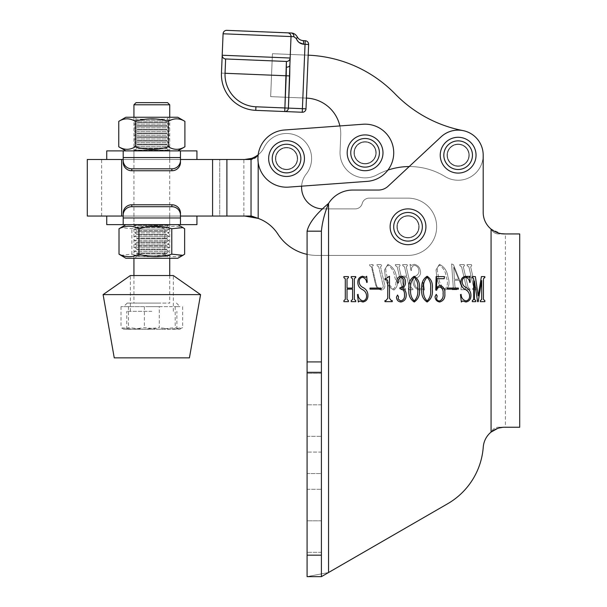 <?xml version="1.0" encoding="UTF-8"?>
<svg xmlns="http://www.w3.org/2000/svg" width="607" height="607" viewBox="0 0 607 607"><rect width="100%" height="100%" fill="white"/><g stroke="black" fill="none" stroke-linecap="round" stroke-linejoin="round"><path stroke-width="0.46" stroke-dasharray="3.04 2.28" d="M321.399 373.328L307.081 373.328L307.081 404.831L307.081 373.328L321.399 373.328L321.399 404.831L321.399 373.328L307.081 373.328L321.399 373.328M321.399 520.806L307.081 520.806L307.081 552.309L307.081 520.806L321.399 520.806L321.399 552.309L321.399 520.806L307.081 520.806L321.399 520.806M447.04 155.187A11.101 11.101 0 0 0 458.141 166.288A11.101 11.101 0 0 0 469.234 155.187A11.101 11.101 0 0 0 458.141 144.094A11.101 11.101 0 0 0 447.04 155.187A11.101 11.101 0 0 0 458.141 166.288A11.101 11.101 0 0 0 469.234 155.187A11.101 11.101 0 0 0 458.141 144.094A11.101 11.101 0 0 0 447.04 155.187A11.101 11.101 0 0 0 458.141 166.288A11.101 11.101 0 0 0 469.234 155.187A11.101 11.101 0 0 0 458.141 144.094A11.101 11.101 0 0 0 447.04 155.187A11.101 11.101 0 0 0 458.141 166.288A11.101 11.101 0 0 0 469.234 155.187A11.101 11.101 0 0 0 458.141 144.094A11.101 11.101 0 0 0 447.04 155.187M396.925 226.783A11.101 11.101 0 0 0 408.025 237.876A11.101 11.101 0 0 0 419.118 226.783A11.101 11.101 0 0 0 408.025 215.682A11.101 11.101 0 0 0 396.925 226.783A11.101 11.101 0 0 0 408.025 237.876A11.101 11.101 0 0 0 419.118 226.783A11.101 11.101 0 0 0 408.025 215.682A11.101 11.101 0 0 0 396.925 226.783A11.101 11.101 0 0 0 408.025 237.876A11.101 11.101 0 0 0 419.118 226.783A11.101 11.101 0 0 0 408.025 215.682A11.101 11.101 0 0 0 396.925 226.783A11.101 11.101 0 0 0 408.025 237.876A11.101 11.101 0 0 0 419.118 226.783A11.101 11.101 0 0 0 408.025 215.682A11.101 11.101 0 0 0 396.925 226.783A11.101 11.101 0 0 1 408.025 215.682A11.101 11.101 0 0 1 419.118 226.783A11.101 11.101 0 0 1 408.025 237.876A11.101 11.101 0 0 1 396.925 226.783A11.101 11.101 0 0 1 408.025 215.682A11.101 11.101 0 0 1 419.118 226.783A11.101 11.101 0 0 1 408.025 237.876A11.101 11.101 0 0 1 396.925 226.783A11.101 11.101 0 0 1 408.025 215.682A11.101 11.101 0 0 1 419.118 226.783A11.101 11.101 0 0 1 408.025 237.876A11.101 11.101 0 0 1 396.925 226.783A11.101 11.101 0 0 1 408.025 215.682A11.101 11.101 0 0 1 419.118 226.783A11.101 11.101 0 0 1 408.025 237.876A11.101 11.101 0 0 1 396.925 226.783M387.911 264.311L384.527 269.903L385.324 277.111C386.075 283.188 388.935 287.506 393.913 290.063C397.668 286.929 398.518 282.612 396.462 277.111C395.711 271.071 392.866 266.807 387.911 264.311L384.527 269.903L385.324 277.111C386.075 283.188 388.935 287.506 393.913 290.063C397.668 286.929 398.518 282.612 396.462 277.111C395.711 271.071 392.866 266.807 387.911 264.311M414.611 283.287C414.331 280.927 415.218 279.068 417.259 277.702C420.097 276.003 421.121 273.605 420.332 270.494C419.528 267.019 417.472 264.963 414.156 264.311L411.243 265.358L410.013 264.311L410.886 270.282L411.447 270.578C411.151 267.793 412.161 266.056 414.475 265.358C416.986 265.881 418.458 267.512 418.883 270.267C419.255 272.657 418.299 274.493 416.015 275.768C413.359 277.649 412.434 280.176 413.23 283.355C413.997 287.141 416.182 289.38 419.778 290.063L422.798 289.015L424.361 290.063L423.519 282.703L422.836 282.407C423.458 285.829 422.328 288.029 419.437 289.015C416.614 288.325 415.006 286.413 414.611 283.287C414.331 280.927 415.218 279.068 417.259 277.702C420.097 276.003 421.121 273.605 420.332 270.494C419.528 267.019 417.472 264.963 414.156 264.311L411.243 265.358L410.013 264.311L410.886 270.282L411.447 270.578C411.151 267.793 412.161 266.056 414.475 265.358C416.986 265.881 418.458 267.512 418.883 270.267C419.255 272.657 418.299 274.493 416.015 275.768C413.359 277.649 412.434 280.176 413.23 283.355C413.997 287.141 416.182 289.38 419.778 290.063L422.798 289.015L424.361 290.063L423.519 282.703L422.836 282.407C423.458 285.829 422.328 288.029 419.437 289.015C416.614 288.325 415.006 286.413 414.611 283.287M454.984 286.883L454.468 280.32L459.074 280.32L461.282 286.003L460.941 289.714L464.476 289.714L464.234 288.674L462.458 287.058L453.437 264.682L451.631 263.962L453.254 287.331L452.056 288.674L452.298 289.714L456.752 289.714L454.984 286.883L454.468 280.32L459.074 280.32L461.282 286.003L460.941 289.714L464.476 289.714L464.234 288.674L462.458 287.058L453.437 264.682L451.631 263.962L453.254 287.331L452.056 288.674L452.298 289.714L456.752 289.714L454.984 286.883M321.399 231.199L307.081 231.199L307.081 576.65L321.399 576.65L321.399 231.161L321.399 576.65L328.554 572.515L328.554 203.428A28.635 28.635 0 0 1 352.788 190.052A28.635 28.635 0 0 0 328.554 203.428C316.156 213.839 308.993 223.08 307.081 231.161L307.081 576.65L328.554 572.515L447.663 503.749A71.596 71.596 0 0 0 483.255 447.109A21.48 21.48 0 0 1 491.071 432.093C492.672 429.21 494.94 427.586 497.869 427.237L504.675 427.237L497.603 428.436M321.399 231.161L321.399 576.65L307.081 576.65L328.554 572.515L328.554 203.428L328.554 572.515L447.663 503.749A71.596 71.596 0 0 0 483.255 447.109A21.48 21.48 0 0 1 491.071 432.093L491.071 229.082C492.672 231.973 494.94 233.596 497.869 233.938C494.955 233.604 492.687 231.988 491.071 229.082A21.48 21.48 0 0 1 483.195 212.465L483.195 155.187A25.054 25.054 0 0 0 441.046 136.863L388.131 186.205A14.318 14.318 0 0 1 378.366 190.052L352.788 190.052A28.635 28.635 0 0 0 328.554 203.428C324.662 212.943 322.271 222.185 321.399 231.161L307.081 231.199M461.593 266.86L466.404 287.513L465.281 288.674L465.523 289.714L470.046 289.714L469.803 288.674L468.149 287.536L465.736 277.187L471.305 277.187L473.718 287.536L472.587 288.674L472.83 289.714L477.352 289.714L477.11 288.674L475.448 287.513L470.645 266.86L471.768 265.699L471.518 264.66L466.995 264.66L467.238 265.699L468.908 266.86L471.062 276.139L465.493 276.139L463.338 266.86L464.454 265.699L464.211 264.66L459.689 264.66L459.931 265.699L461.593 266.86L466.404 287.513L465.281 288.674L465.523 289.714L470.046 289.714L469.803 288.674L468.149 287.536L465.736 277.187L471.305 277.187L473.718 287.536L472.587 288.674L472.83 289.714L477.352 289.714L477.11 288.674L475.448 287.513L470.645 266.86L471.768 265.699L471.518 264.66L466.995 264.66L467.238 265.699L468.908 266.86L471.062 276.139L465.493 276.139L463.338 266.86L464.454 265.699L464.211 264.66L459.689 264.66L459.931 265.699L461.593 266.86M439.422 264.311L436.031 269.903L436.835 277.111C437.586 283.188 440.447 287.506 445.417 290.063C449.172 286.929 450.022 282.612 447.966 277.111C447.215 271.071 444.37 266.807 439.422 264.311L436.031 269.903L436.835 277.111C437.586 283.188 440.447 287.506 445.417 290.063C449.172 286.929 450.022 282.612 447.966 277.111C447.215 271.071 444.37 266.807 439.422 264.311M397.213 266.86L402.016 287.513L400.893 288.674L401.136 289.714L405.666 289.714L405.415 288.674L403.769 287.536L401.356 277.187L406.925 277.187L409.33 287.536L408.2 288.674L408.45 289.714L412.972 289.714L412.73 288.674L411.068 287.513L406.258 266.86L407.38 265.699L407.138 264.66L402.616 264.66L402.858 265.699L404.52 266.86L406.682 276.139L401.113 276.139L398.951 266.86L400.074 265.699L399.831 264.66L395.301 264.66L395.552 265.699L397.213 266.86L402.016 287.513L400.893 288.674L401.136 289.714L405.666 289.714L405.415 288.674L403.769 287.536L401.356 277.187L406.925 277.187L409.33 287.536L408.2 288.674L408.45 289.714L412.972 289.714L412.73 288.674L411.068 287.513L406.258 266.86L407.38 265.699L407.138 264.66L402.616 264.66L402.858 265.699L404.52 266.86L406.682 276.139L401.113 276.139L398.951 266.86L400.074 265.699L399.831 264.66L395.301 264.66L395.552 265.699L397.213 266.86M382.767 284.03C383.768 286.633 383.138 288.295 380.862 289.015C378.252 288.371 376.674 286.663 376.12 283.886L372.152 266.875L372.721 265.699L373.275 265.699L373.032 264.66L369.549 264.66L369.792 265.699L371.461 266.868L375.399 283.788C376.082 287.217 378.062 289.311 381.333 290.063C384.451 289.311 385.498 287.27 384.481 283.932L380.506 266.868L381.628 265.699L381.386 264.66L376.856 264.66L377.106 265.699L378.768 266.875L382.767 284.03C383.768 286.633 383.138 288.295 380.862 289.015C378.252 288.371 376.674 286.663 376.12 283.886L372.152 266.875L372.721 265.699L373.275 265.699L373.032 264.66L369.549 264.66L369.792 265.699L371.461 266.868L375.399 283.788C376.082 287.217 378.062 289.311 381.333 290.063C384.451 289.311 385.498 287.27 384.481 283.932L380.506 266.868L381.628 265.699L381.386 264.66L376.856 264.66L377.106 265.699L378.768 266.875L382.767 284.03M307.081 473.559L307.081 436.327L307.081 473.559L307.081 436.327L307.081 473.559L321.399 473.559L321.399 489.31L321.399 473.559L321.399 489.31L321.399 473.559L307.081 473.559M321.399 452.078L321.399 473.559L321.399 436.327L321.399 473.559L321.399 436.327L321.399 452.078L307.081 452.078L321.399 452.078M321.399 576.65L307.081 576.65L307.081 231.161M447.663 503.749A71.596 71.596 0 0 0 483.255 447.109A21.48 21.48 0 0 1 491.071 432.093L491.071 229.082A21.48 21.48 0 0 1 483.195 212.465L483.195 155.187A25.054 25.054 0 0 0 441.046 136.863L388.131 186.205A14.318 14.318 0 0 1 378.366 190.052L352.788 190.052M483.195 155.187A25.054 25.054 0 0 0 441.046 136.863L388.131 186.205M519.706 427.237L497.869 427.237L505.388 427.237L505.388 233.938L497.869 233.938L519.706 233.938M504.675 427.237L497.869 427.237C494.955 427.571 492.687 429.195 491.071 432.093L491.071 229.082L501.245 233.665M321.399 404.831L307.081 404.831L321.399 404.831M321.399 552.309L307.081 552.309L321.399 552.309M354.336 278.803L354.336 299.448L355.732 300.609L355.732 301.656L351.203 301.656L351.203 300.609L352.599 299.471L352.599 289.129L347.029 289.129L347.029 299.471L348.418 300.609L348.418 301.656L343.896 301.656L343.896 300.609L345.292 299.448L345.292 278.803L343.896 277.642L343.896 276.595L348.418 276.595L348.418 277.642L347.029 278.803L347.029 288.082L352.599 288.082L352.599 278.803L351.203 277.642L351.203 276.595L355.732 276.595L355.732 277.642L354.336 278.803M366.522 295.23C366.165 292.749 364.845 290.89 362.569 289.645C359.458 288.15 357.872 285.745 357.819 282.43C357.819 278.977 359.397 276.921 362.546 276.246L365.71 277.293L366.689 276.246L367.212 282.217L366.719 282.513C366.355 279.698 364.944 277.953 362.47 277.293C360.088 277.847 359.003 279.478 359.207 282.202C359.496 284.729 360.877 286.565 363.358 287.703C366.34 289.38 367.857 291.906 367.91 295.29C368.017 299.054 366.355 301.292 362.925 302.005L359.663 300.958L358.342 302.005L357.47 294.645L358.084 294.349C358.297 297.855 359.943 300.063 363.024 300.958C365.687 300.215 366.856 298.303 366.522 295.23M381.135 289.129L369.997 289.129L369.997 288.082L381.135 288.082L381.135 289.129M389.072 276.246L389.489 276.246L389.489 298.287L391.31 300.609L392.274 300.609L392.274 301.656L384.959 301.656L384.959 300.609L385.862 300.609L387.744 298.318L387.744 281.018L386.75 279.728L384.959 279.728L384.959 278.689L385.885 278.689L389.072 276.246M402.411 288.029C404.983 289.577 406.242 291.876 406.189 294.941C406.265 298.894 404.49 301.247 400.87 302.005C398.131 301.618 396.659 300.025 396.447 297.218L397.532 295.04L398.533 296.77L398.131 298.932L400.65 300.958C403.594 300.146 404.861 298.045 404.452 294.653C404.702 291.117 403.2 289.16 399.93 288.78L399.93 287.733C402.707 287.248 403.981 285.48 403.754 282.437C403.996 279.766 402.987 278.052 400.734 277.293L398.48 279.455L398.882 281.625L397.942 283.211L396.796 281.178C396.895 278.317 398.329 276.678 401.098 276.246C403.996 276.906 405.461 278.818 405.499 281.989C405.666 284.683 404.634 286.694 402.411 288.029M419.414 289.046C420.143 294.812 418.413 299.13 414.247 302.005C409.998 299.168 408.238 294.85 408.974 289.046C408.283 283.302 410.036 279.038 414.247 276.246C418.42 279.061 420.143 283.325 419.414 289.046M414.255 300.958C417.199 297.9 418.337 293.932 417.677 289.046C418.344 284.19 417.206 280.267 414.255 277.293C411.311 280.335 410.127 284.258 410.719 289.046C410.097 293.909 411.273 297.878 414.255 300.958M432.29 289.046C433.019 294.812 431.296 299.13 427.123 302.005C422.874 299.168 421.114 294.85 421.85 289.046C421.159 283.302 422.912 279.038 427.123 276.246C431.296 279.061 433.019 283.325 432.29 289.046M427.131 300.958C430.075 297.9 431.22 293.932 430.553 289.046C431.22 284.19 430.082 280.267 427.131 277.293C424.187 280.335 423.003 284.258 423.595 289.046C422.973 293.909 424.149 297.878 427.131 300.958M436.509 288.583C437.207 286.716 438.52 285.738 440.462 285.647C443.732 286.914 445.181 289.493 444.825 293.386C445.31 297.938 443.603 300.814 439.703 302.005C436.752 301.474 435.204 299.676 435.075 296.595L436.258 294.349L437.169 295.996L436.562 298.553C436.865 300.177 437.897 300.973 439.658 300.958C442.42 299.6 443.558 297.157 443.08 293.636C443.489 290.503 442.488 288.302 440.083 287.035C438.246 287.248 437.116 288.302 436.676 290.199L435.773 290.047L436.122 276.595L444.476 276.595L444.172 278.689L436.805 278.689L436.509 288.583M458.391 289.129L447.26 289.129L447.26 288.082L458.391 288.082L458.391 289.129M469.53 295.23C469.173 292.749 467.86 290.89 465.584 289.645C462.473 288.15 460.888 285.745 460.834 282.43C460.834 278.977 462.405 276.921 465.561 276.246L468.718 277.293L469.704 276.246L470.228 282.217L469.735 282.513C469.37 279.698 467.959 277.953 465.486 277.293C463.103 277.847 462.01 279.478 462.223 282.202C462.511 284.729 463.892 286.565 466.373 287.703C469.348 289.38 470.865 291.906 470.926 295.29C471.024 299.054 469.363 301.292 465.933 302.005L462.671 300.958L461.35 302.005L460.485 294.645L461.1 294.349C461.305 297.855 462.951 300.063 466.032 300.958C468.703 300.215 469.864 298.303 469.53 295.23M483.453 278.803L483.453 299.448L484.841 300.609L484.841 301.656L480.319 301.656L480.319 300.609L481.715 299.448L481.715 280.525L478.202 301.656L477.618 301.656L474.401 280.965L474.401 299.448L475.797 300.609L475.797 301.656L472.314 301.656L472.314 300.609L473.71 299.448L473.71 278.803L472.314 277.642L472.314 276.595L475.372 276.595L478.179 295.92L481.404 276.595L484.841 276.595L484.841 277.642L483.453 278.803M454.347 279.273L453.763 267.141L458.604 279.273L454.347 279.273L453.763 267.141L458.604 279.273L454.347 279.273M438.558 277.042C438.193 273.446 435.439 267.209 439.665 265.358C443.512 267.99 445.697 271.883 446.213 277.042C448.125 281.785 447.776 285.776 445.174 289.015C441.228 286.345 439.02 282.354 438.558 277.042C438.193 273.446 435.439 267.209 439.665 265.358C443.512 267.99 445.697 271.883 446.213 277.042C448.125 281.785 447.776 285.776 445.174 289.015C441.228 286.345 439.02 282.354 438.558 277.042M387.046 277.042C386.689 273.446 383.935 267.209 388.161 265.358C392.008 267.99 394.186 271.883 394.709 277.042C396.621 281.785 396.272 285.776 393.67 289.015C389.724 286.345 387.516 282.354 387.046 277.042C386.689 273.446 383.935 267.209 388.161 265.358C392.008 267.99 394.186 271.883 394.709 277.042C396.621 281.785 396.272 285.776 393.67 289.015C389.724 286.345 387.516 282.354 387.046 277.042M447.048 154.732A11.101 11.101 0 0 0 457.686 166.272A11.101 11.101 0 0 0 469.226 155.642A11.101 11.101 0 0 0 458.596 144.102A11.101 11.101 0 0 0 447.048 154.732A11.101 11.101 0 0 0 457.686 166.272A11.101 11.101 0 0 0 469.226 155.642A11.101 11.101 0 0 0 458.596 144.102A11.101 11.101 0 0 0 447.048 154.732A11.101 11.101 0 0 0 457.686 166.272A11.101 11.101 0 0 0 469.226 155.642A11.101 11.101 0 0 0 458.596 144.102A11.101 11.101 0 0 0 447.048 154.732A11.101 11.101 0 0 0 457.686 166.272A11.101 11.101 0 0 0 469.226 155.642A11.101 11.101 0 0 0 458.596 144.102A11.101 11.101 0 0 0 447.048 154.732M354.002 152.357A11.101 11.101 0 0 0 364.632 163.898A11.101 11.101 0 0 0 376.173 153.26A11.101 11.101 0 0 0 365.543 141.719A11.101 11.101 0 0 0 354.002 152.357A11.101 11.101 0 0 0 364.632 163.898A11.101 11.101 0 0 0 376.173 153.26A11.101 11.101 0 0 0 365.543 141.719A11.101 11.101 0 0 0 354.002 152.357A11.101 11.101 0 0 0 364.632 163.898A11.101 11.101 0 0 0 376.173 153.26A11.101 11.101 0 0 0 365.543 141.719A11.101 11.101 0 0 0 354.002 152.357A11.101 11.101 0 0 0 364.632 163.898A11.101 11.101 0 0 0 376.173 153.26A11.101 11.101 0 0 0 365.543 141.719A11.101 11.101 0 0 0 354.002 152.357M308.181 55.176L272.422 53.712L270.661 96.634L306.429 98.099A35.798 35.798 0 0 1 340.724 135.331L340.049 151.78A25.054 25.054 0 0 0 377.061 174.824A68.014 68.014 0 0 1 387.926 170.089A68.014 68.014 0 0 0 377.061 174.824A68.014 68.014 0 0 1 445.06 176.561A25.054 25.054 0 0 0 481.495 164.262A25.054 25.054 0 0 0 462.921 130.588A128.866 128.866 0 0 1 395.218 94.017A128.866 128.866 0 0 0 308.181 55.176L272.422 53.712L270.661 96.634L306.429 98.099L308.181 55.176L272.422 53.712L308.181 55.176L306.429 98.099A35.798 35.798 0 0 1 340.724 135.331L340.049 151.78A25.054 25.054 0 0 0 377.061 174.824A68.014 68.014 0 0 1 445.06 176.561A25.054 25.054 0 0 0 481.495 164.262A25.054 25.054 0 0 0 462.921 130.588A128.866 128.866 0 0 1 395.218 94.017A128.866 128.866 0 0 0 308.181 55.176L272.422 53.712L270.661 96.634L272.422 53.712L308.181 55.176L272.422 53.712L270.661 96.634L306.429 98.099L308.181 55.176L306.429 98.099L270.661 96.634L306.429 98.099L270.661 96.634L272.422 53.712L270.661 96.634L306.429 98.099L270.661 96.634L272.422 53.712L308.181 55.176A128.866 128.866 0 0 1 395.218 94.017M339.867 125.937A35.798 35.798 0 0 1 340.724 135.331L340.049 151.78A25.054 25.054 0 0 0 377.061 174.824A25.054 25.054 0 0 1 340.049 151.78L340.724 135.331A35.798 35.798 0 0 0 339.867 125.937L284.455 129.997A28.635 28.635 0 0 0 257.99 160.643A28.635 28.635 0 0 0 288.636 187.115L367.174 181.372A28.635 28.635 0 0 0 393.647 150.718A28.635 28.635 0 0 0 363.001 124.245L284.455 129.997A28.635 28.635 0 0 0 257.99 160.643A28.635 28.635 0 0 0 288.636 187.115L301.618 186.167A21.48 21.48 0 0 1 306.209 174.088A21.48 21.48 0 0 0 323.061 208.884L355.277 208.884L323.061 208.884A21.48 21.48 0 0 1 322.825 208.884A21.48 21.48 0 0 0 323.061 208.884A21.48 21.48 0 0 1 306.209 174.088A21.48 21.48 0 0 0 301.58 187.404M409.201 166.561A68.014 68.014 0 0 1 445.06 176.561A25.054 25.054 0 0 0 481.495 164.262A25.054 25.054 0 0 0 462.921 130.588A25.054 25.054 0 0 1 481.495 164.262A25.054 25.054 0 0 1 445.06 176.561A68.014 68.014 0 0 0 409.201 166.561M354.018 153.617A11.101 11.101 0 0 0 365.9 163.875A11.101 11.101 0 0 0 376.158 152A11.101 11.101 0 0 0 364.276 141.742A11.101 11.101 0 0 0 354.018 153.617A11.101 11.101 0 0 0 365.9 163.875A11.101 11.101 0 0 0 376.158 152A11.101 11.101 0 0 0 364.276 141.742A11.101 11.101 0 0 0 354.018 153.617A11.101 11.101 0 0 0 365.9 163.875A11.101 11.101 0 0 0 376.158 152A11.101 11.101 0 0 0 364.276 141.742A11.101 11.101 0 0 0 354.018 153.617A11.101 11.101 0 0 0 365.9 163.875A11.101 11.101 0 0 0 376.158 152A11.101 11.101 0 0 0 364.276 141.742A11.101 11.101 0 0 0 354.018 153.617M275.479 159.36A11.101 11.101 0 0 0 287.354 169.619A11.101 11.101 0 0 0 297.612 157.744A11.101 11.101 0 0 0 285.738 147.486A11.101 11.101 0 0 0 275.479 159.36A11.101 11.101 0 0 0 287.354 169.619A11.101 11.101 0 0 0 297.612 157.744A11.101 11.101 0 0 0 285.738 147.486A11.101 11.101 0 0 0 275.479 159.36A11.101 11.101 0 0 0 287.354 169.619A11.101 11.101 0 0 0 297.612 157.744A11.101 11.101 0 0 0 285.738 147.486A11.101 11.101 0 0 0 275.479 159.36A11.101 11.101 0 0 0 287.354 169.619A11.101 11.101 0 0 0 297.612 157.744A11.101 11.101 0 0 0 285.738 147.486A11.101 11.101 0 0 0 275.479 159.36M286.55 176.455A17.899 17.899 0 0 0 304.448 158.556A17.899 17.899 0 0 0 286.55 140.657A17.899 17.899 0 0 0 268.651 158.556A17.899 17.899 0 0 0 286.55 176.455A17.899 17.899 0 0 0 304.448 158.556A17.899 17.899 0 0 0 286.55 140.657A17.899 17.899 0 0 0 268.651 158.556A17.899 17.899 0 0 0 286.55 176.455A17.899 17.899 0 0 0 304.448 158.556A17.899 17.899 0 0 0 286.55 140.657A17.899 17.899 0 0 0 268.651 158.556A17.899 17.899 0 0 0 286.55 176.455M286.55 169.292A10.736 10.736 0 0 0 297.286 158.556A10.736 10.736 0 0 0 286.55 147.812A10.736 10.736 0 0 0 275.806 158.556A10.736 10.736 0 0 0 286.55 169.292A10.736 10.736 0 0 0 297.286 158.556A10.736 10.736 0 0 0 286.55 147.812A10.736 10.736 0 0 0 275.806 158.556A10.736 10.736 0 0 0 286.55 169.292M272.126 60.867L286.428 61.451A3.581 3.581 0 0 0 290.154 58.022L222.2 55.237A3.581 3.581 0 0 0 225.629 58.962L286.428 61.451A3.581 3.581 0 0 0 290.154 58.022L222.2 55.237A3.581 3.581 0 0 0 225.629 58.962A3.581 3.581 0 0 1 222.2 55.237L222.2 55.237A3.581 3.581 0 0 0 225.629 58.962L286.428 61.451A3.581 3.581 0 0 0 290.154 58.022L291.034 36.564A3.581 3.581 0 0 0 287.604 32.839L287.604 32.839A3.581 3.581 0 0 1 291.034 36.564A3.581 3.581 0 0 0 287.604 32.839A3.581 3.581 0 0 1 291.034 36.564L289.865 65.177L291.034 36.564L293.894 36.678L296.299 38.575L299.069 42.452M226.806 30.35L257.201 31.594L226.806 30.35A3.581 3.581 0 0 0 223.08 33.78L293.894 36.678A3.581 2.86 92.3 0 0 291.178 32.99L287.604 32.839L291.178 32.99C293.689 33.074 295.708 34.349 297.225 36.815C295.708 34.349 293.689 33.074 291.178 32.99A3.581 2.86 92.3 0 1 293.894 36.678L296.299 38.575A3.581 1.335 152.3 0 0 297.225 36.815C298.371 39.06 300.389 40.343 303.28 40.646C300.389 40.343 298.371 39.06 297.225 36.815A3.581 1.335 152.3 0 1 296.299 38.575C297.551 41.83 299.957 43.719 303.515 44.243A3.581 0.387 92.3 0 0 303.28 40.646L305.192 40.73L303.28 40.646A3.581 0.387 92.3 0 1 303.515 44.243L305.048 44.303L305.192 40.73A3.581 3.581 0 0 1 308.622 44.448A3.581 3.581 0 0 0 305.192 40.73L305.048 44.303L308.622 44.448L305.989 108.828L308.622 44.448L305.048 44.303L302.407 108.683L288.393 108.107L289.865 65.177A3.581 2.147 -177.7 0 1 286.2 67.18L284.888 107.963L255.911 106.779A32.217 32.217 0 0 1 225.045 73.272L289.714 75.921L289.865 65.177A3.581 2.147 -177.7 0 1 286.2 67.18L284.888 107.963L288.393 108.107L289.714 75.921L225.045 73.272L225.629 58.962L286.428 61.451A3.581 3.581 0 0 0 290.154 58.022L291.034 36.564L223.08 33.78L221.464 73.121A35.798 35.798 0 0 0 255.767 110.353L302.263 112.257A3.581 3.581 0 0 0 305.989 108.828A3.581 3.581 0 0 1 302.263 112.257L302.407 108.683L305.989 108.828L288.393 108.107A3.581 3.505 92.3 0 1 284.744 111.544L302.263 112.257L305.048 44.303L303.515 44.243M297.642 158.556A11.101 11.101 0 0 1 286.55 169.649A11.101 11.101 0 0 1 275.449 158.556A11.101 11.101 0 0 1 286.55 147.455A11.101 11.101 0 0 1 297.642 158.556A11.101 11.101 0 0 1 286.55 169.649A11.101 11.101 0 0 1 275.449 158.556A11.101 11.101 0 0 1 286.55 147.455A11.101 11.101 0 0 1 297.642 158.556A11.101 11.101 0 0 1 286.55 169.649A11.101 11.101 0 0 1 275.449 158.556A11.101 11.101 0 0 1 286.55 147.455A11.101 11.101 0 0 1 297.642 158.556A11.101 11.101 0 0 1 286.55 169.649A11.101 11.101 0 0 1 275.449 158.556A11.101 11.101 0 0 1 286.55 147.455A11.101 11.101 0 0 1 297.642 158.556M258.187 162.532L258.187 154.793A21.48 21.48 0 0 0 264.068 147.486A25.054 25.054 0 0 1 299.919 137.364A25.054 25.054 0 0 1 306.209 174.088A25.054 25.054 0 0 0 299.919 137.364A25.054 25.054 0 0 0 264.068 147.486A25.054 25.054 0 0 1 299.919 137.364A25.054 25.054 0 0 1 306.209 174.088A25.054 25.054 0 0 0 299.919 137.364A25.054 25.054 0 0 0 264.068 147.486A21.48 21.48 0 0 1 258.187 154.793A21.48 21.48 0 0 0 264.068 147.486A21.48 21.48 0 0 1 258.187 154.793L253.134 157.797M87.294 159.482L212.579 159.482L121.658 159.482L212.579 159.482L212.579 216.039L212.579 159.482L251.488 159.482L243.87 159.482L243.87 216.039L251.032 216.039L121.658 216.039L219.734 216.039L219.734 159.482L243.87 159.482L243.87 216.039L244.796 216.039L219.734 216.039L219.734 159.482L226.897 159.482L212.579 159.482L251.488 159.482C254.363 159.155 256.594 157.592 258.187 154.793L258.187 218.391A39.379 39.379 0 0 1 277.892 234.09A46.534 46.534 0 0 0 317.013 255.418L408.025 255.418A28.635 28.635 0 0 0 436.661 226.783A28.635 28.635 0 0 0 408.025 198.14A28.635 28.635 0 0 1 436.661 226.783A28.635 28.635 0 0 1 408.025 255.418L317.013 255.418A46.534 46.534 0 0 1 277.892 234.09A39.379 39.379 0 0 0 258.187 218.391A39.379 39.379 0 0 1 277.892 234.09A46.534 46.534 0 0 0 317.013 255.418L408.025 255.418A28.635 28.635 0 0 0 436.661 226.783A28.635 28.635 0 0 0 408.025 198.14A28.635 28.635 0 0 1 436.661 226.783A28.635 28.635 0 0 1 408.025 255.418L317.013 255.418A46.534 46.534 0 0 1 307.081 254.348M369.139 198.14L408.025 198.14L369.139 198.14A7.163 7.163 0 0 0 362.204 203.512A7.163 7.163 0 0 1 355.277 208.884L323.061 208.884L355.277 208.884A7.163 7.163 0 0 0 362.204 203.512A7.163 7.163 0 0 1 355.277 208.884A7.163 7.163 0 0 0 362.204 203.512A7.163 7.163 0 0 1 369.139 198.14L408.025 198.14L369.139 198.14A7.163 7.163 0 0 0 362.204 203.512A7.163 7.163 0 0 1 369.139 198.14M212.579 159.482L212.579 216.039L87.294 216.039M121.658 216.039L101.612 216.039L121.658 216.039L121.658 159.482L101.612 159.482L121.658 159.482L121.658 216.039L121.658 159.482M196.934 159.482L180.469 159.482L180.469 162.388L180.469 159.482L106.733 159.482L123.198 159.482L123.198 150.893L123.198 162.388L123.198 150.893L106.733 150.893M171.88 204.771L171.88 206.699L131.787 206.699L131.787 204.771L171.88 204.771A8.589 8.369 0 0 1 180.469 213.14L180.469 216.039L123.198 216.039L123.198 224.636L180.469 224.636L180.469 216.039L106.733 216.039L123.198 216.039L123.198 213.14L123.198 216.039L180.469 216.039L180.469 224.636L180.469 213.14L180.469 216.039L196.934 216.039M212.579 216.039L251.488 216.039L258.187 218.391M251.359 216.593L244.796 216.039L251.488 216.039L244.796 216.039M251.032 159.482L243.87 159.482L251.032 159.482L251.032 216.039M151.833 311.323L126.772 311.323L151.833 311.323M151.833 329.222L126.772 329.222L151.833 329.222M173.314 311.323L173.314 275.532L130.353 275.532L130.353 311.323M103.099 294.615L200.568 294.615M114.245 357.857L189.422 357.857M284.455 129.997A28.635 28.635 0 0 0 257.99 160.643A28.635 28.635 0 0 0 288.636 187.115L367.174 181.372A28.635 28.635 0 0 0 393.647 150.718A28.635 28.635 0 0 0 363.001 124.245A28.635 28.635 0 0 1 393.647 150.718A28.635 28.635 0 0 1 367.174 181.372M365.088 170.704A17.899 17.899 0 0 0 382.987 152.812A17.899 17.899 0 0 0 365.088 134.913A17.899 17.899 0 0 0 347.189 152.812A17.899 17.899 0 0 0 365.088 170.704A17.899 17.899 0 0 0 382.987 152.812A17.899 17.899 0 0 0 365.088 134.913A17.899 17.899 0 0 0 347.189 152.812A17.899 17.899 0 0 0 365.088 170.704A17.899 17.899 0 0 0 382.987 152.812A17.899 17.899 0 0 0 365.088 134.913A17.899 17.899 0 0 0 347.189 152.812A17.899 17.899 0 0 0 365.088 170.704M365.088 163.549A10.736 10.736 0 0 0 375.824 152.812A10.736 10.736 0 0 0 365.088 142.068A10.736 10.736 0 0 0 354.351 152.812A10.736 10.736 0 0 0 365.088 163.549A10.736 10.736 0 0 0 375.824 152.812A10.736 10.736 0 0 0 365.088 142.068A10.736 10.736 0 0 0 354.351 152.812A10.736 10.736 0 0 0 365.088 163.549M458.141 173.086A17.899 17.899 0 0 0 476.04 155.187A17.899 17.899 0 0 0 458.141 137.288A17.899 17.899 0 0 1 476.04 155.187A17.899 17.899 0 0 1 458.141 173.086A17.899 17.899 0 0 1 440.242 155.187A17.899 17.899 0 0 1 458.141 137.288A17.899 17.899 0 0 1 476.04 155.187A17.899 17.899 0 0 1 458.141 173.086A17.899 17.899 0 0 1 440.242 155.187A17.899 17.899 0 0 1 458.141 137.288A17.899 17.899 0 0 0 440.242 155.187A17.899 17.899 0 0 0 458.141 173.086A17.899 17.899 0 0 1 440.242 155.187A17.899 17.899 0 0 1 458.141 137.288M458.141 144.451A10.736 10.736 0 0 1 468.877 155.187A10.736 10.736 0 0 1 458.141 165.923A10.736 10.736 0 0 1 447.397 155.187A10.736 10.736 0 0 1 458.141 144.451A10.736 10.736 0 0 1 468.877 155.187A10.736 10.736 0 0 1 458.141 165.923A10.736 10.736 0 0 1 447.397 155.187A10.736 10.736 0 0 1 458.141 144.451M408.025 244.682A17.899 17.899 0 0 0 425.924 226.783A17.899 17.899 0 0 0 408.025 208.884A17.899 17.899 0 0 1 425.924 226.783A17.899 17.899 0 0 1 408.025 244.682A17.899 17.899 0 0 1 390.126 226.783A17.899 17.899 0 0 1 408.025 208.884A17.899 17.899 0 0 1 425.924 226.783A17.899 17.899 0 0 1 408.025 244.682A17.899 17.899 0 0 1 390.126 226.783A17.899 17.899 0 0 1 408.025 208.884A17.899 17.899 0 0 0 390.126 226.783A17.899 17.899 0 0 0 408.025 244.682A17.899 17.899 0 0 1 390.126 226.783A17.899 17.899 0 0 1 408.025 208.884M408.025 216.039A10.736 10.736 0 0 1 418.762 226.783A10.736 10.736 0 0 1 408.025 237.519A10.736 10.736 0 0 1 397.289 226.783A10.736 10.736 0 0 1 408.025 216.039A10.736 10.736 0 0 1 418.762 226.783A10.736 10.736 0 0 1 408.025 237.519A10.736 10.736 0 0 1 397.289 226.783A10.736 10.736 0 0 1 408.025 216.039M167.585 102.636L136.082 102.636M133.935 104.783L169.732 104.783M146.727 303.09L169.732 303.09L146.727 303.09M158.859 303.09L127.204 303.09L158.859 303.09M159.292 306.672L121.013 306.672L159.292 306.672L159.292 327.651L143.882 329.222L128.472 327.651L124.746 329.222L123.198 328.933L121.013 327.651L132.69 329.222L144.367 327.651L159.778 329.222L175.188 327.651L178.921 329.222L182.654 327.651L170.977 329.222L159.292 327.651M167.722 306.672L148.176 306.672M179.96 306.672L174.224 306.672M164.072 306.672L177.881 306.672M128.472 306.672L128.472 327.651M121.013 306.672L121.013 327.651M182.654 306.672L182.654 327.651M175.188 306.672L175.188 327.651M144.367 306.672L144.367 327.651M139.595 306.672L125.786 306.672M135.945 306.672L155.491 306.672M123.707 306.672L129.435 306.672M124.746 329.222L179.68 329.222L124.746 329.222M255.767 110.353L255.911 106.779L255.767 110.353L284.744 111.544L284.888 107.963L255.911 106.779A32.217 32.217 0 0 1 225.045 73.272L225.629 58.962L286.428 61.451L286.2 67.18L286.428 61.451L225.629 58.962A3.581 3.581 0 0 1 222.2 55.237M290.154 58.022A3.581 3.581 0 0 1 286.428 61.451M133.935 159.482L133.935 150.893L169.732 150.893L133.935 150.893L169.732 150.893L133.935 150.893L134.822 150.377L134.352 150.104L169.315 150.104L134.352 150.104L137.038 148.556L166.629 148.556L169.315 150.104L168.837 150.377L134.822 150.377L168.837 150.377L169.732 150.893L169.732 159.482L133.935 159.482L169.732 159.482M123.198 159.482L180.469 159.482L123.198 159.482L123.198 162.388A8.589 8.369 180 0 0 131.787 170.757L131.787 168.822L171.88 168.822L171.88 170.757A8.589 8.369 180 0 0 180.469 162.388L180.469 150.893L180.469 159.482L180.469 150.893L196.934 150.893M177.783 150.893L125.884 150.893L177.783 150.893M171.88 170.757L131.787 170.757M131.787 168.822A8.589 8.369 -0 0 1 123.198 160.453M180.469 160.453A8.589 8.369 -0 0 1 171.88 168.822M133.935 216.039L169.732 216.039L133.935 216.039L133.935 224.636L169.732 224.636L133.935 224.636L169.732 224.636L133.935 224.636L134.822 225.144L168.837 225.144L134.352 225.425L169.315 225.425L134.352 225.425L137.038 226.972L166.629 226.972L137.038 226.972L137.038 227.595L166.629 227.595L137.038 227.595L134.352 229.143L169.315 229.143L134.352 229.143L137.038 230.69L166.629 230.69L137.038 230.69L137.038 231.313L166.629 231.313L137.038 231.313L134.352 232.86L169.315 232.86L134.352 232.86L137.038 234.408L166.629 234.408L137.038 234.408L137.038 235.03L166.629 235.03L137.038 235.03L134.352 236.578L169.315 236.578L134.352 236.578L137.038 238.134L166.629 238.134L137.038 238.134L137.038 238.748L166.629 238.748L137.038 238.748L134.352 240.304L169.315 240.304L134.352 240.304L137.038 241.852L166.629 241.852L137.038 241.852L137.038 242.474L166.629 242.474L137.038 242.474L134.352 244.022L169.315 244.022L134.352 244.022L137.038 245.569L166.629 245.569L137.038 245.569L137.038 246.192L166.629 246.192L137.038 246.192L134.352 247.739L169.315 247.739L134.352 247.739L137.038 249.287L166.629 249.287L137.038 249.287L137.038 249.909L166.629 249.909L137.038 249.909L134.352 251.457L169.315 251.457L134.352 251.457L137.038 253.013L166.629 253.013L137.038 253.013L137.038 253.627L166.629 253.627L137.038 253.627L134.352 255.183L169.315 255.183L134.352 255.183L136.363 256.344L167.304 256.344L136.363 256.344L135.247 258.279L168.42 258.279L135.247 258.279M169.732 216.039L169.732 224.636L166.629 226.972L166.629 227.595L169.315 229.143L166.629 230.69L166.629 231.313L169.315 232.86L166.629 234.408L166.629 235.03L169.315 236.578L166.629 238.134L166.629 238.748L169.315 240.304L166.629 241.852L166.629 242.474L169.315 244.022L166.629 245.569L166.629 246.192L169.315 247.739L166.629 249.287L166.629 249.909L169.315 251.457L166.629 253.013L166.629 253.627L169.315 255.183L167.304 256.344L168.42 258.279M123.198 216.039L123.198 224.636L106.733 224.636M196.934 224.636L180.469 224.636M131.787 204.771A8.589 8.369 0 0 0 123.198 213.14L123.198 224.636M171.88 206.699A8.589 8.369 180 0 1 180.469 215.075M123.198 215.075A8.589 8.369 180 0 1 131.787 206.699M137.038 147.933L134.352 146.386L169.315 146.386L134.352 146.386L137.038 144.83L166.629 144.83L169.315 146.386L166.629 147.933L166.629 148.556L137.038 148.556L137.038 147.933L166.629 147.933L137.038 147.933M137.038 144.216L134.352 142.66L169.315 142.66L134.352 142.66L137.038 141.112L166.629 141.112L169.315 142.66L166.629 144.216L166.629 144.83L137.038 144.83L137.038 144.216L166.629 144.216L137.038 144.216M137.038 140.49L134.352 138.942L169.315 138.942L134.352 138.942L137.038 137.394L166.629 137.394L169.315 138.942L166.629 140.49L166.629 141.112L137.038 141.112L137.038 140.49L166.629 140.49L137.038 140.49M137.038 136.772L134.352 135.224L169.315 135.224L134.352 135.224L137.038 133.677L166.629 133.677L169.315 135.224L166.629 136.772L166.629 137.394L137.038 137.394L137.038 136.772L166.629 136.772L137.038 136.772M137.038 133.054L134.352 131.507L169.315 131.507L134.352 131.507L137.038 129.951L166.629 129.951L169.315 131.507L166.629 133.054L166.629 133.677L137.038 133.677L137.038 133.054L166.629 133.054L137.038 133.054M137.038 129.337L134.352 127.781L169.315 127.781L134.352 127.781L137.038 126.233L166.629 126.233L169.315 127.781L166.629 129.337L166.629 129.951L137.038 129.951L137.038 129.337L166.629 129.337L137.038 129.337M137.038 125.611L134.352 124.063L169.315 124.063L134.352 124.063L137.038 122.515L166.629 122.515L169.315 124.063L166.629 125.611L166.629 126.233L137.038 126.233L137.038 125.611L166.629 125.611L137.038 125.611M137.038 121.893L134.352 120.345L169.315 120.345L134.352 120.345L136.363 119.184L167.304 119.184L169.315 120.345L166.629 121.893L166.629 122.515L137.038 122.515L137.038 121.893L166.629 121.893L137.038 121.893M168.42 117.242L167.304 119.184L136.363 119.184L135.247 117.242L168.42 117.242L135.247 117.242M184.9 121.354C179.406 117.993 173.89 117.993 168.367 121.354L168.367 146.788C173.86 150.141 179.376 150.141 184.9 146.788M168.367 121.354C157.38 117.993 146.355 117.993 135.3 121.354L135.3 146.788C146.355 150.141 157.38 150.141 168.367 146.788M118.767 146.788C124.26 150.141 129.777 150.141 135.3 146.788M135.3 121.354C129.799 117.993 124.291 117.993 118.767 121.354M177.783 117.242L125.884 117.242M126.081 224.636L177.783 224.636L126.081 224.636M184.642 228.74C178.01 225.379 171.364 225.379 164.694 228.74C153.791 225.379 142.85 225.379 131.878 228.74L120.747 227.595M125.884 258.279L177.783 258.279M120.747 255.312L131.878 254.174C142.85 257.535 153.791 257.535 164.694 254.174C171.326 257.527 177.98 257.527 184.642 254.174M131.878 254.174L131.878 228.74M164.694 254.174L164.694 228.74M321.399 555.17L307.081 555.17M321.399 372.326L307.081 372.326M321.399 361.916L307.081 361.916M286.55 144.238A14.318 14.318 0 0 1 300.867 158.556A14.318 14.318 0 0 1 286.55 172.874A14.318 14.318 0 0 1 272.232 158.556A14.318 14.318 0 0 1 286.55 144.238M221.464 73.121L225.045 73.272L221.464 73.121M226.897 159.482L226.897 216.039M365.088 138.487A14.318 14.318 0 0 1 379.405 152.812A14.318 14.318 0 0 1 365.088 167.13A14.318 14.318 0 0 1 350.77 152.812A14.318 14.318 0 0 1 365.088 138.487M458.141 140.87A14.318 14.318 0 0 1 472.458 155.187A14.318 14.318 0 0 1 458.141 169.505A14.318 14.318 0 0 1 443.823 155.187A14.318 14.318 0 0 1 458.141 140.87M408.025 212.465A14.318 14.318 0 0 1 422.343 226.783A14.318 14.318 0 0 1 408.025 241.1A14.318 14.318 0 0 1 393.708 226.783A14.318 14.318 0 0 1 408.025 212.465M284.888 107.963L288.393 108.107A3.581 3.505 92.3 0 1 284.744 111.544L284.888 107.963M123.198 157.554L180.469 157.554M180.469 217.974L123.198 217.974M307.081 489.31L321.399 489.31L307.081 489.31M307.081 436.327L321.399 436.327L307.081 436.327M101.612 216.039L101.612 159.482M126.772 329.222L126.772 311.323M176.887 329.222L176.887 311.323M169.732 117.242L169.732 258.279M169.732 275.532L169.732 303.09M176.462 303.09L180.036 306.672M127.204 303.09L123.623 306.672M123.98 329.222L123.198 328.941M179.68 329.222L180.469 328.941M133.935 117.242L133.935 258.279M133.935 275.532L133.935 303.09"/><path stroke-width="0.91" d="M466.032 300.958C468.703 300.215 469.864 298.303 469.53 295.23C469.173 292.749 467.86 290.89 465.584 289.645C462.473 288.15 460.888 285.745 460.834 282.43C460.834 278.977 462.405 276.921 465.561 276.246L468.718 277.293L469.704 276.246L470.228 282.217L469.735 282.513C469.37 279.698 467.959 277.953 465.486 277.293C463.103 277.847 462.01 279.478 462.223 282.202C462.511 284.729 463.892 286.565 466.373 287.703C469.348 289.38 470.865 291.906 470.926 295.29C471.024 299.054 469.363 301.292 465.933 302.005L462.671 300.958L461.35 302.005L460.485 294.645L461.1 294.349C461.305 297.855 462.951 300.063 466.032 300.958M436.805 278.689L436.509 288.583C437.207 286.716 438.52 285.738 440.462 285.647C443.732 286.914 445.181 289.493 444.825 293.386C445.31 297.938 443.603 300.814 439.703 302.005C436.752 301.474 435.204 299.676 435.075 296.595L436.258 294.349L437.169 295.996L436.562 298.553C436.865 300.177 437.897 300.973 439.658 300.958C442.42 299.6 443.558 297.157 443.08 293.636C443.489 290.503 442.488 288.302 440.083 287.035C438.246 287.248 437.116 288.302 436.676 290.199L435.773 290.047L436.122 276.595L444.476 276.595L444.172 278.689L436.805 278.689M414.247 276.246C418.42 279.061 420.143 283.325 419.414 289.046C420.143 294.812 418.413 299.13 414.247 302.005C409.998 299.168 408.238 294.85 408.974 289.046C408.283 283.302 410.036 279.038 414.247 276.246M385.885 278.689L389.489 276.246L389.489 298.287L391.31 300.609L392.274 300.609L392.274 301.656L384.959 301.656L384.959 300.609L385.862 300.609L387.744 298.318L387.744 281.018L386.75 279.728L384.959 279.728L384.959 278.689L385.885 278.689M363.024 300.958C365.687 300.215 366.856 298.303 366.522 295.23C366.165 292.749 364.845 290.89 362.569 289.645C359.458 288.15 357.872 285.745 357.819 282.43C357.819 278.977 359.397 276.921 362.546 276.246L365.71 277.293L366.689 276.246L367.212 282.217L366.719 282.513C366.355 279.698 364.944 277.953 362.47 277.293C360.088 277.847 359.003 279.478 359.207 282.202C359.496 284.729 360.877 286.565 363.358 287.703C366.34 289.38 367.857 291.906 367.91 295.29C368.017 299.054 366.355 301.292 362.925 302.005L359.663 300.958L358.342 302.005L357.47 294.645L358.084 294.349C358.297 297.855 359.943 300.063 363.024 300.958M321.399 555.17L321.399 576.65L447.663 503.749A71.596 71.596 0 0 0 483.255 447.109A21.48 21.48 0 0 1 491.071 432.093C495.312 428.823 499.849 427.199 504.675 427.237L519.706 427.237L519.706 233.938L504.675 233.938C499.88 233.991 495.342 232.367 491.071 229.082A21.48 21.48 0 0 1 483.195 212.465L483.195 155.187A25.054 25.054 0 0 0 441.046 136.863L388.131 186.205A14.318 14.318 0 0 1 378.366 190.052L352.788 190.052A28.635 28.635 0 0 0 328.554 203.428C316.156 213.839 308.993 223.08 307.081 231.161L307.081 555.17L321.399 555.17L321.399 372.326L307.081 372.326M355.3 277.642L354.336 278.803L354.336 299.448L355.732 300.609L355.732 301.656L351.203 301.656L351.203 300.609L352.599 299.471L352.599 289.129L347.029 289.129L347.029 299.471L348.418 300.609L348.418 301.656L343.896 301.656L343.896 300.609L345.292 299.448L345.292 278.803L343.896 277.642L343.896 276.595L348.418 276.595L348.418 277.642L347.029 278.803L347.029 288.082L352.599 288.082L352.599 278.803L351.203 277.642L351.203 276.595L355.732 276.595L355.732 277.642L355.3 277.642M381.135 288.082L381.135 289.129L369.997 289.129L369.997 288.082L381.135 288.082M405.499 281.989C405.666 284.683 404.634 286.694 402.411 288.029C404.983 289.577 406.242 291.876 406.189 294.941C406.265 298.894 404.49 301.247 400.87 302.005C398.131 301.618 396.659 300.025 396.447 297.218L397.532 295.04L398.533 296.77L398.131 298.932L400.65 300.958C403.594 300.146 404.861 298.045 404.452 294.653C404.702 291.117 403.2 289.16 399.93 288.78L399.93 287.733C402.707 287.248 403.981 285.48 403.754 282.437C403.996 279.766 402.987 278.052 400.734 277.293L398.48 279.455L398.882 281.625L397.942 283.211L396.796 281.178C396.895 278.317 398.329 276.678 401.098 276.246C403.996 276.906 405.461 278.818 405.499 281.989M427.123 276.246C431.296 279.061 433.019 283.325 432.29 289.046C433.019 294.812 431.296 299.13 427.123 302.005C422.874 299.168 421.114 294.85 421.85 289.046C421.159 283.302 422.912 279.038 427.123 276.246M458.391 288.082L458.391 289.129L447.26 289.129L447.26 288.082L458.391 288.082M484.416 277.642L483.453 278.803L483.453 299.448L484.841 300.609L484.841 301.656L480.319 301.656L480.319 300.609L481.715 299.448L481.715 280.525L478.202 301.656L477.618 301.656L474.401 280.965L474.401 299.448L475.797 300.609L475.797 301.656L472.314 301.656L472.314 300.609L473.71 299.448L473.71 278.803L472.314 277.642L472.314 276.595L475.372 276.595L478.179 295.92L481.404 276.595L484.841 276.595L484.841 277.642L484.416 277.642M321.399 576.65L307.081 576.65L307.081 555.17M321.399 372.326L321.399 231.161L307.081 231.161M447.663 503.749L328.554 572.515L328.554 203.428C324.662 212.943 322.271 222.185 321.399 231.161M388.131 186.205A14.318 14.318 0 0 1 378.366 190.052L352.788 190.052M497.603 428.436L491.071 432.093L491.071 229.082A21.48 21.48 0 0 1 483.195 212.465L483.195 155.187M501.245 233.665L505.388 233.938M504.675 427.237L505.388 427.237M417.677 289.046C418.344 284.19 417.206 280.267 414.255 277.293C411.311 280.335 410.127 284.258 410.719 289.046C410.097 293.909 411.273 297.878 414.255 300.958C417.199 297.9 418.337 293.932 417.677 289.046M430.553 289.046C431.22 284.19 430.082 280.267 427.131 277.293C424.187 280.335 423.003 284.258 423.595 289.046C422.973 293.909 424.149 297.878 427.131 300.958C430.075 297.9 431.22 293.932 430.553 289.046M339.867 125.937A35.798 35.798 0 0 0 306.429 98.099A35.798 35.798 0 0 1 339.867 125.937L284.455 129.997A28.635 28.635 0 0 0 257.99 160.643A28.635 28.635 0 0 0 288.636 187.115L367.174 181.372A28.635 28.635 0 0 0 393.647 150.718A28.635 28.635 0 0 0 363.001 124.245L284.455 129.997M387.926 170.089A68.014 68.014 0 0 1 409.201 166.561A68.014 68.014 0 0 0 387.926 170.089M395.218 94.017A128.866 128.866 0 0 0 462.921 130.588A128.866 128.866 0 0 1 395.218 94.017A128.866 128.866 0 0 0 308.181 55.176M286.55 140.657A17.899 17.899 0 0 1 304.448 158.556A17.899 17.899 0 0 1 286.55 176.455A17.899 17.899 0 0 1 268.651 158.556A17.899 17.899 0 0 1 286.55 140.657M226.806 30.35A3.581 3.581 0 0 0 223.08 33.78L222.2 55.237L256.177 56.633L290.154 58.022L291.034 36.564A3.581 3.581 0 0 0 287.604 32.839L226.806 30.35A3.581 3.581 0 0 0 223.08 33.78L222.2 55.237A3.581 3.581 0 0 0 225.629 58.962A3.581 3.581 0 0 1 222.2 55.237L221.464 73.121A35.798 35.798 0 0 0 255.767 110.353A35.798 35.798 0 0 1 221.464 73.121L223.08 33.78A3.581 3.581 0 0 1 226.806 30.35L291.178 32.99C293.689 33.074 295.708 34.349 297.225 36.815C298.371 39.06 300.382 40.335 303.28 40.646L305.192 40.73A3.581 3.581 0 0 1 308.622 44.448L305.989 108.828A3.581 3.581 0 0 1 302.263 112.257L255.767 110.353A35.798 35.798 0 0 1 221.464 73.121L222.2 55.237L290.154 58.022L289.865 65.177L290.154 58.022A3.581 3.581 0 0 1 286.428 61.451L272.126 60.867M299.069 42.452L303.515 44.243C299.949 43.719 297.544 41.83 296.299 38.575L293.894 36.678L291.034 36.564A3.581 3.581 0 0 0 287.604 32.839L257.201 31.594L287.604 32.839A3.581 3.581 0 0 1 291.034 36.564A3.581 3.581 0 0 0 287.604 32.839L291.178 32.99A3.581 2.86 92.3 0 1 293.894 36.678L223.08 33.78L291.034 36.564L290.154 58.022A3.581 3.581 0 0 1 286.428 61.451L225.629 58.962L225.045 73.272L286.208 75.776L286.428 61.451A3.581 3.581 0 0 0 290.154 58.022M222.2 55.237A3.581 3.581 0 0 0 225.629 58.962L225.045 73.272A32.217 32.217 0 0 0 255.911 106.779L284.888 107.963L286.2 67.18A3.581 2.147 -177.7 0 0 289.865 65.177L288.393 108.107L302.407 108.683L305.048 44.303L303.515 44.243C299.949 43.719 297.544 41.83 296.299 38.575L293.894 36.678A3.581 2.86 92.3 0 0 291.178 32.99C293.689 33.074 295.708 34.349 297.225 36.815A3.581 1.335 152.3 0 1 296.299 38.575A3.581 1.335 152.3 0 0 297.225 36.815C298.371 39.06 300.382 40.335 303.28 40.646A3.581 0.387 92.3 0 1 303.515 44.243A3.581 0.387 92.3 0 0 303.28 40.646L305.192 40.73L305.048 44.303L303.515 44.243M367.174 181.372L301.618 186.167A21.48 21.48 0 0 0 322.825 208.884A21.48 21.48 0 0 1 301.58 187.404M244.796 216.039L258.187 218.391A39.379 39.379 0 0 1 277.892 234.09A46.534 46.534 0 0 0 307.081 254.348M106.733 216.039L106.733 224.636L123.198 224.636L123.198 213.14A8.589 8.369 0 0 1 131.787 204.771L131.787 206.699L171.88 206.699L171.88 204.771A8.589 8.369 0 0 1 180.469 213.14L180.469 224.636L196.934 224.636L196.934 216.039L180.469 216.039L212.579 216.039L212.579 159.482L251.488 159.482L257.391 155.953M251.359 216.593L258.187 218.391L251.488 216.039L212.579 216.039M123.198 159.482L87.294 159.482L87.294 216.039L123.198 216.039M212.579 159.482L180.469 159.482L196.934 159.482L196.934 150.893L177.783 150.893L184.9 146.788C179.406 150.141 173.89 150.141 168.367 146.788C157.38 150.141 146.355 150.141 135.3 146.788C129.799 150.141 124.291 150.141 118.767 146.788L125.884 150.893L106.733 150.893L106.733 159.482M251.693 158.344L244.796 159.482C249.507 159.527 253.969 157.964 258.187 154.793M253.134 157.797L251.73 158.336M103.099 294.615L130.353 275.532L173.314 275.532L200.568 294.615L103.099 294.615L114.245 357.857L189.422 357.857L200.568 294.615M365.088 134.913A17.899 17.899 0 0 1 382.987 152.812A17.899 17.899 0 0 1 365.088 170.704A17.899 17.899 0 0 1 347.189 152.812A17.899 17.899 0 0 1 365.088 134.913M458.141 137.288A17.899 17.899 0 0 1 476.04 155.187A17.899 17.899 0 0 1 458.141 173.086A17.899 17.899 0 0 1 440.242 155.187A17.899 17.899 0 0 1 458.141 137.288A17.899 17.899 0 0 0 440.242 155.187A17.899 17.899 0 0 0 458.141 173.086M408.025 208.884A17.899 17.899 0 0 1 425.924 226.783A17.899 17.899 0 0 1 408.025 244.682A17.899 17.899 0 0 1 390.126 226.783A17.899 17.899 0 0 1 408.025 208.884A17.899 17.899 0 0 0 390.126 226.783A17.899 17.899 0 0 0 408.025 244.682M133.935 104.783L136.082 102.636L167.585 102.636L169.732 104.783L133.935 104.783L133.935 117.242M302.263 112.257L255.767 110.353L255.911 106.779L284.888 107.963L284.744 111.544A3.581 3.505 -87.7 0 0 288.393 108.107L305.989 108.828L302.407 108.683L302.263 112.257A3.581 3.581 0 0 0 305.989 108.828L308.622 44.448A3.581 3.581 0 0 0 305.192 40.73L302.263 112.257M286.428 61.451L286.2 67.18A3.581 2.147 -177.7 0 0 289.865 65.177L289.714 75.921L286.208 75.776L284.888 107.963L288.393 108.107L289.714 75.921L225.045 73.272A32.217 32.217 0 0 0 255.911 106.779L255.767 110.353M123.198 150.893L180.469 150.893L180.469 162.388A8.589 8.369 180 0 1 171.88 170.757L131.787 170.757A8.589 8.369 180 0 1 123.198 162.388L123.198 150.893M171.88 170.757L171.88 168.822L131.787 168.822L131.787 170.757M171.88 168.822A8.589 8.369 -0 0 0 180.469 160.453M123.198 160.453A8.589 8.369 -0 0 0 131.787 168.822M180.469 224.636L123.198 224.636M171.88 204.771L131.787 204.771M131.787 206.699A8.589 8.369 180 0 0 123.198 215.075M180.469 215.075A8.589 8.369 180 0 0 171.88 206.699M125.884 150.893L177.783 150.893M184.9 121.354C179.376 117.993 173.86 117.993 168.367 121.354C157.38 117.993 146.355 117.993 135.3 121.354C129.777 117.993 124.26 117.993 118.767 121.354L125.884 117.242L177.783 117.242L184.9 121.354L184.9 146.788M118.767 121.354L118.767 146.788M135.3 121.354L135.3 146.788M168.367 121.354L168.367 146.788M125.884 224.636L119.018 228.74C125.657 225.379 132.303 225.379 138.973 228.74C149.944 225.379 160.878 225.379 171.781 228.74L182.919 227.595L184.642 228.74L184.642 254.174L182.919 255.312L171.781 254.174L171.781 228.74M182.919 255.319L177.783 258.279L125.884 258.279L119.018 254.174L119.018 228.74M171.781 254.174C160.878 257.535 149.944 257.535 138.973 254.174L138.973 228.74M138.973 254.174C132.341 257.527 125.687 257.527 119.018 254.174M321.399 361.916L307.081 361.916M321.399 231.199L307.081 231.199M286.55 172.874A14.318 14.318 0 0 0 300.867 158.556A14.318 14.318 0 0 0 286.55 144.238A14.318 14.318 0 0 0 272.232 158.556A14.318 14.318 0 0 0 286.55 172.874M308.622 44.448L305.048 44.303L308.622 44.448M258.187 218.391L258.187 162.532M226.897 216.039L226.897 159.482M251.032 216.039L251.032 159.482M121.658 216.039L121.658 159.482M365.088 167.13A14.318 14.318 0 0 0 379.405 152.812A14.318 14.318 0 0 0 365.088 138.487A14.318 14.318 0 0 0 350.77 152.812A14.318 14.318 0 0 0 365.088 167.13M458.141 169.505A14.318 14.318 0 0 0 472.458 155.187A14.318 14.318 0 0 0 458.141 140.87A14.318 14.318 0 0 0 443.823 155.187A14.318 14.318 0 0 0 458.141 169.505M408.025 241.1A14.318 14.318 0 0 0 422.343 226.783A14.318 14.318 0 0 0 408.025 212.465A14.318 14.318 0 0 0 393.708 226.783A14.318 14.318 0 0 0 408.025 241.1M284.744 111.544A3.581 3.505 -87.7 0 0 288.393 108.107L284.888 107.963L284.744 111.544M180.469 157.554L123.198 157.554M123.198 217.974L180.469 217.974M169.732 104.783L169.732 117.242M169.732 258.279L169.732 275.532M133.935 258.279L133.935 275.532M177.783 224.636L182.919 227.595"/></g></svg>
